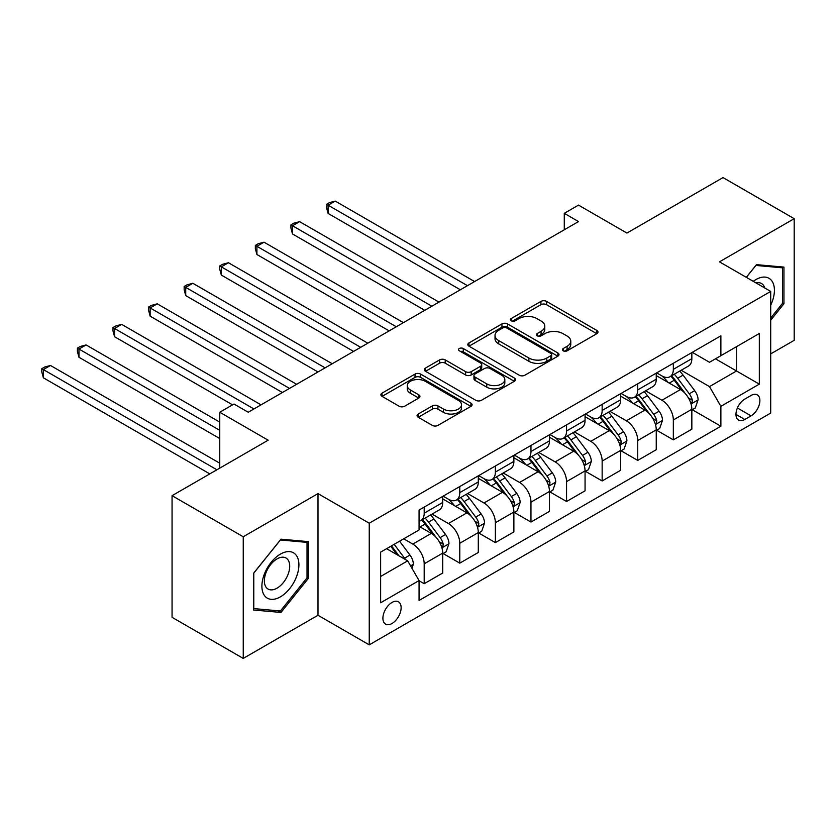 <?xml version="1.0" encoding="UTF-8"?>
<svg xmlns="http://www.w3.org/2000/svg" width="836" height="836" viewBox="0 0 836 836"><rect width="100%" height="100%" fill="white"/><g stroke="black" fill="none" stroke-linecap="round" stroke-linejoin="round"><path stroke-width="1.25" d="M563.224 350.817A2.769 1.599 0 0 0 567.132 350.817L596.831 333.668A3.95 2.278 0 0 0 597.991 332.059A3.95 2.278 0 0 0 596.831 330.439L546.525 301.399A3.95 2.278 0 0 0 540.934 301.399L511.235 318.537A2.769 1.599 0 0 0 510.43 319.665A2.769 1.599 0 0 0 511.235 320.805A2.769 1.599 0 0 0 515.154 320.805L518.989 318.579A12.644 7.305 0 0 1 536.879 318.579L541.07 321.003A12.644 7.305 0 0 1 544.779 326.165A12.644 7.305 0 0 1 541.07 331.328L537.235 333.543A2.769 1.599 0 0 0 536.419 334.672A2.769 1.599 0 0 0 537.235 335.811A2.769 1.599 0 0 0 541.143 335.811L544.988 333.585A12.644 7.305 0 0 1 562.868 333.585L567.069 336.009A12.644 7.305 0 0 1 570.769 341.172A12.644 7.305 0 0 1 567.069 346.334L563.224 348.549A2.769 1.599 0 0 0 562.409 349.678A2.769 1.599 0 0 0 563.224 350.817L563.224 348.549M392.021 623.489A12.885 7.44 120 0 0 400.434 612.13A12.885 7.44 120 0 0 398.458 601.805A12.885 7.44 120 0 0 392.021 602.442A12.885 7.44 120 0 0 383.599 613.802A12.885 7.44 120 0 0 385.574 624.126A12.885 7.44 120 0 0 392.021 623.489M418.24 414.029A3.95 2.278 0 0 0 417.08 415.638A3.95 2.278 0 0 0 418.24 417.248L432.358 425.399A3.95 2.278 0 0 0 437.939 425.399L470.919 406.359A3.95 2.278 0 0 0 472.079 404.749A3.95 2.278 0 0 0 470.919 403.13L420.612 374.089A3.95 2.278 0 0 0 415.022 374.089L382.052 393.129A3.95 2.278 0 0 0 380.892 394.738A3.95 2.278 0 0 0 382.052 396.358L399.096 406.202A3.95 2.278 0 0 0 404.687 406.202L418.794 398.051A3.95 2.278 0 0 0 419.954 396.431A3.95 2.278 0 0 0 418.794 394.822L410.34 389.942A10.575 6.103 0 0 1 407.247 385.626A10.575 6.103 0 0 1 413.778 379.983A10.575 6.103 0 0 1 425.294 381.31L458.421 400.434A10.575 6.103 0 0 1 461.514 404.749A10.575 6.103 0 0 1 454.983 410.382A10.575 6.103 0 0 1 443.467 409.065L437.939 405.878A3.95 2.278 0 0 0 432.358 405.878L418.24 414.029L418.24 417.248M770.708 353.889L794.2 340.325L794.2 218.677L723.015 177.587L626.916 233.066L578.512 205.113L564.279 213.337L578.512 221.561L248.229 412.242L233.996 404.028L219.753 412.242L219.753 468.139M243.245 536.764L243.245 658.413L317.993 615.265L317.993 493.616L243.245 536.764L172.059 495.675L268.157 440.196L219.753 412.242M317.993 493.616L369.24 523.211L770.708 291.419L770.708 413.068L369.24 644.859L369.24 523.211M794.2 218.677L719.462 261.835L770.708 291.419M519.271 375.218A3.95 2.278 0 0 0 524.862 375.218L557.842 356.178A3.95 2.278 0 0 0 559.002 354.568A3.95 2.278 0 0 0 557.842 352.949L507.536 323.908A3.95 2.278 0 0 0 501.945 323.908L468.965 342.948A3.95 2.278 0 0 0 467.805 344.557A3.95 2.278 0 0 0 468.965 346.177L519.271 375.218M460.427 351.413A2.769 1.599 0 0 1 463.238 351.799L463.238 348.518L514.38 378.039A3.95 2.278 0 0 1 515.54 379.659A3.95 2.278 0 0 1 514.38 381.268L481.4 400.308A3.95 2.278 0 0 1 475.809 400.308L425.503 371.268L425.503 368.039A3.95 2.278 0 0 0 424.354 369.648A3.95 2.278 0 0 0 425.503 371.268M425.503 368.039L439.621 359.888A3.95 2.278 0 0 1 445.212 359.888L465.61 371.665A3.95 2.278 0 0 0 471.201 371.665L480.564 366.262A3.95 2.278 0 0 0 481.724 364.653A3.95 2.278 0 0 0 480.564 363.033L459.319 350.775A2.769 1.599 0 0 1 458.515 349.647A2.769 1.599 0 0 1 460.218 348.163A2.769 1.599 0 0 1 463.238 348.518M243.245 658.413L172.059 617.323L172.059 495.675M751.062 395.48L744.803 399.096A12.488 7.21 120 0 0 736.641 410.1A12.488 7.21 120 0 0 738.554 420.1A12.488 7.21 120 0 0 744.803 419.484L751.062 415.868A12.488 7.21 120 0 0 759.213 404.864A12.488 7.21 120 0 0 757.301 394.864A12.488 7.21 120 0 0 751.062 395.48M692.271 352.322L709.492 362.27L720.883 355.697L720.883 335.811L419.066 510.054L419.066 529.951L380.631 552.136L380.631 602.777L419.066 580.581L419.066 600.467L720.883 426.224L720.883 406.327L709.492 386.598L681.183 370.254M720.883 355.697L759.318 333.501L759.318 384.132L720.883 406.327M317.993 615.265L369.24 644.859M564.279 213.337L564.279 229.775M715.47 358.822L736.537 370.985L736.537 346.658L759.318 333.501M709.492 386.598L736.537 370.985L759.318 384.132M380.631 576.474L407.675 560.851L386.608 548.688M419.066 580.748L424.197 583.706L424.197 563.809A16.103 9.3 -120 0 0 412.806 544.09L403.694 538.823M424.197 583.706L442.704 573.015L442.704 553.129A16.103 9.3 -120 0 0 431.313 533.399L419.066 526.335M443.132 553.537L459.779 563.15L459.779 543.264A16.103 9.3 -120 0 0 448.399 523.535L432.045 514.098M459.779 563.15L478.296 552.471L478.296 532.574A16.103 9.3 -120 0 0 466.906 512.855L442.704 498.883M478.714 532.992L495.372 542.606L495.372 522.719A16.103 9.3 -120 0 0 483.981 502.99L467.637 493.543M495.372 542.606L513.879 531.926L513.879 512.029A16.103 9.3 -120 0 0 502.499 492.299L478.296 478.328M514.307 512.437L530.965 522.061L530.965 502.164A16.103 9.3 -120 0 0 519.574 482.445L503.22 472.998M530.965 522.061L549.471 511.371L549.471 491.484A16.103 9.3 -120 0 0 538.081 471.755L513.879 457.783M549.9 491.892L566.557 501.506L566.557 481.62A16.103 9.3 -120 0 0 555.167 461.89L538.812 452.454M566.557 501.506L585.064 490.826L585.064 470.929A16.103 9.3 -120 0 0 573.674 451.21L549.471 437.238M585.493 471.347L602.15 480.961L602.15 461.075A16.103 9.3 -120 0 0 590.759 441.345L574.405 431.898M602.15 480.961L620.657 470.271L620.657 450.385A16.103 9.3 -120 0 0 609.266 430.655L585.064 416.683M621.085 450.792L637.743 460.417L637.743 440.52A16.103 9.3 -120 0 0 626.352 420.79L609.998 411.354M637.743 460.417L656.25 449.726L656.25 429.84A16.103 9.3 -120 0 0 644.859 410.11L620.657 396.139M656.678 430.247L673.335 439.861L673.335 419.975A16.103 9.3 -120 0 0 661.945 400.245L645.591 390.809M673.335 439.861L691.842 429.181L691.842 409.285A16.103 9.3 -120 0 0 680.452 389.566L656.25 375.583M656.678 372.877L661.945 375.918A16.103 9.3 -120 0 0 669.991 376.712A16.103 9.3 -120 0 0 673.335 369.345L673.335 363.263M621.085 393.422L626.352 396.463A16.103 9.3 -120 0 0 634.409 397.267A16.103 9.3 -120 0 0 637.743 389.889L637.743 383.808M585.493 413.977L590.759 417.018A16.103 9.3 -120 0 0 598.816 417.812A16.103 9.3 -120 0 0 602.15 410.434L602.15 404.352M549.9 434.521L555.167 437.562A16.103 9.3 -120 0 0 563.224 438.357A16.103 9.3 -120 0 0 566.557 430.989L566.557 424.907M514.307 455.066L519.574 458.107A16.103 9.3 -120 0 0 527.631 458.912A16.103 9.3 -120 0 0 530.965 451.534L530.965 445.452M478.714 475.621L483.981 478.662A16.103 9.3 -120 0 0 492.038 479.456A16.103 9.3 -120 0 0 495.372 472.079L495.372 465.997M443.132 496.166L448.399 499.207A16.103 9.3 -120 0 0 456.446 500.001A16.103 9.3 -120 0 0 459.779 492.634L459.779 486.552M692.271 409.703L720.883 426.224M669.991 376.712L688.509 366.032A16.103 9.3 -120 0 0 691.842 358.654L691.842 352.573M634.409 397.267L652.916 386.577A16.103 9.3 -120 0 0 656.25 379.199L656.25 373.117M598.816 417.812L617.323 407.122A16.103 9.3 -120 0 0 620.657 399.754L620.657 393.672M563.224 438.357L581.731 427.677A16.103 9.3 -120 0 0 585.064 420.299L585.064 414.217M527.631 458.912L546.138 448.221A16.103 9.3 -120 0 0 549.471 440.854L549.471 434.762M492.038 479.456L510.545 468.777A16.103 9.3 -120 0 0 513.879 461.399L513.879 455.317M456.446 500.001L474.952 489.321A16.103 9.3 -120 0 0 478.296 481.944L478.296 475.862M419.066 521.204A16.103 9.3 -120 0 0 420.853 520.556L439.36 509.866A16.103 9.3 -120 0 0 442.704 502.499L442.704 496.417M420.853 520.556A16.103 9.3 -120 0 0 424.197 513.179L424.197 507.097M407.675 560.851L419.066 580.581M770.708 320.209L783.949 303.74L783.949 267.102L756.475 264.646L746.287 277.322M253.496 609.998L280.969 612.443L308.453 578.261L308.453 541.634L280.969 539.178L253.496 573.36L253.496 609.998M782.527 302.914L783.949 303.74M307.031 577.446L308.453 578.261M278.075 610.771L280.969 612.443M564.331 351.204L567.069 349.626A12.644 7.305 0 0 0 570.769 344.463L570.769 341.172M544.779 326.165L544.779 329.457A12.644 7.305 0 0 1 541.07 334.619L538.332 336.197M596.779 333.7L546.525 304.68A3.95 2.278 0 0 0 540.934 304.68L512.343 321.191M557.79 356.209L507.536 327.19A3.95 2.278 0 0 0 501.945 327.19L469.017 346.209M550.851 355.697A2.769 1.599 0 0 0 551.666 354.568A2.769 1.599 0 0 0 550.851 353.429L506.7 327.942A2.769 1.599 0 0 0 502.781 327.942L498.726 330.283A12.644 7.305 0 0 0 495.027 335.445A12.644 7.305 0 0 0 498.726 340.607L528.916 358.038A12.644 7.305 0 0 0 546.807 358.038L550.851 355.697L550.851 358.978A2.769 1.599 0 0 0 551.666 357.85L551.666 354.568M495.027 335.445L495.027 338.726A12.644 7.305 0 0 0 498.726 343.899L498.726 340.607M550.851 358.978L546.807 361.319A12.644 7.305 0 0 1 528.916 361.319L498.726 343.899M425.555 371.299L439.621 363.179L439.621 359.888M481.724 364.653L481.724 367.934A3.95 2.278 0 0 1 480.564 369.554L471.201 374.956A3.95 2.278 0 0 1 465.61 374.956L445.212 363.179A3.95 2.278 0 0 0 439.621 363.179M463.238 351.799L514.328 381.3M486.782 383.891A10.575 6.103 0 0 0 498.308 385.218A10.575 6.103 0 0 0 504.829 379.575A10.575 6.103 0 0 0 501.736 375.26L490.063 368.519A3.95 2.278 0 0 0 484.472 368.519L475.12 373.922A3.95 2.278 0 0 0 473.96 375.542A3.95 2.278 0 0 0 475.12 377.151L486.782 383.891L486.782 387.183A10.575 6.103 0 0 0 498.308 388.5A10.575 6.103 0 0 0 504.829 382.867L504.829 379.575M473.96 375.542L473.96 378.823A3.95 2.278 0 0 0 475.12 380.443L475.12 377.151M486.782 387.183L475.12 380.443M461.514 404.749L461.514 408.031A10.575 6.103 0 0 1 454.983 413.674A10.575 6.103 0 0 1 443.467 412.347L437.939 409.159A3.95 2.278 0 0 0 432.358 409.159L418.293 417.279M407.247 385.626L407.247 388.918A10.575 6.103 0 0 0 410.34 393.233L410.34 389.942M418.742 398.082L410.34 393.233M470.867 406.39L420.612 377.381A3.95 2.278 0 0 0 415.022 377.381L382.104 396.389M691.842 409.943L695.259 407.968L698.102 399.754A10.669 6.165 -120 0 0 694.695 390.663L683.064 375.134A30.807 17.786 -120 0 0 679.699 371.111M668.131 382.449A30.807 17.786 -120 0 0 661.83 375.845M690.87 403.412L692.103 402.074L692.344 400.204A10.669 6.165 -120 0 0 689.282 393.787L677.651 378.259A30.807 17.786 -120 0 0 674.297 374.235M671.423 375.886A25.571 14.766 60 0 1 675.624 380.662L685.468 393.808M474.587 281.554L335.215 201.089L328.099 205.196L328.099 213.42L460.354 289.779M670.88 376.21A30.807 17.786 60 0 1 674.234 380.234L681.967 390.558M328.099 213.42L326.531 207.589L326.531 204.297L467.47 285.672M326.531 204.297L329.374 202.657L335.215 201.089M656.25 430.498L659.667 428.523L662.509 420.299A10.669 6.165 -120 0 0 659.102 411.218L647.472 395.689A30.807 17.786 -120 0 0 644.107 391.656M632.538 402.994A30.807 17.786 -120 0 0 626.237 396.4M655.278 423.956L656.521 422.619L656.751 420.759A10.669 6.165 -120 0 0 653.7 414.342L642.058 398.803A30.807 17.786 -120 0 0 638.704 394.78M635.83 396.442A25.571 14.766 60 0 1 640.031 401.207L649.875 414.353M438.994 302.11L299.622 221.644L292.506 225.751L292.506 233.965L424.761 310.323M635.287 396.755A30.807 17.786 60 0 1 638.641 400.778L646.385 411.103M292.506 233.965L290.938 228.134L290.938 224.842L431.878 306.216M290.938 224.842L293.791 223.202L299.622 221.644M620.657 451.043L624.074 449.068L626.916 440.854A10.669 6.165 -120 0 0 623.51 431.763L611.879 416.234A30.807 17.786 -120 0 0 608.524 412.211M596.946 423.549A30.807 17.786 -120 0 0 590.644 416.945M619.685 444.512L620.929 443.164L621.158 441.303A10.669 6.165 -120 0 0 618.107 434.887L606.466 419.358A30.807 17.786 -120 0 0 603.111 415.335M600.248 416.986A25.571 14.766 60 0 1 604.438 421.762L614.282 434.898M403.401 322.654L264.03 242.189L256.913 246.296L256.913 254.52L389.168 330.878M599.694 417.3A30.807 17.786 60 0 1 603.059 421.334L610.792 431.658M256.913 254.52L255.346 248.679L255.346 245.397L396.285 326.761M255.346 245.397L258.199 243.746L264.03 242.189M585.064 471.588L588.481 469.623L591.324 461.399A10.669 6.165 -120 0 0 587.927 452.307L576.286 436.779A30.807 17.786 -120 0 0 572.932 432.755M561.353 444.094A30.807 17.786 -120 0 0 555.052 437.489M584.092 465.056L585.336 463.719L585.566 461.848A10.669 6.165 -120 0 0 582.514 455.432L570.883 439.903A30.807 17.786 -120 0 0 567.519 435.88M564.655 437.531A25.571 14.766 60 0 1 568.846 442.307L578.69 455.453M367.819 343.199L228.437 262.734L221.321 266.851L221.321 275.065L353.576 351.423M564.101 437.855A30.807 17.786 60 0 1 567.466 441.878L575.199 452.203M221.321 275.065L219.753 269.234L219.753 265.942L360.692 347.316M219.753 265.942L222.606 264.301L228.437 262.734M549.471 492.143L552.889 490.168L555.741 481.944A10.669 6.165 -120 0 0 552.335 472.862L540.693 457.334A30.807 17.786 -120 0 0 537.339 453.3M525.771 464.638A30.807 17.786 -120 0 0 519.459 458.044M548.5 485.601L549.743 484.263L549.973 482.403A10.669 6.165 -120 0 0 546.922 475.987L535.291 460.458A30.807 17.786 -120 0 0 531.926 456.425M529.063 458.086A25.571 14.766 60 0 1 533.253 462.851L543.107 475.997M332.226 363.754L192.844 283.289L185.728 287.396L185.728 295.61L317.983 371.968M528.509 458.4A30.807 17.786 60 0 1 531.874 462.423L539.607 472.748M185.728 295.61L184.16 289.779L184.16 286.487L325.11 367.861M184.16 286.487L187.013 284.846L192.844 283.289M770.708 305.234A26.177 15.111 120 0 0 771.931 281.021A26.177 15.111 120 0 0 753.246 281.335M764.721 287.96A17.922 10.345 120 0 0 763.508 285.358A17.922 10.345 120 0 0 761.491 283.488A17.922 10.345 120 0 0 756.005 282.934M755.848 265.43L782.527 267.834L782.527 303.332L770.708 318.035M780.761 266.82L782.527 267.834M746.339 277.353L755.901 265.461M280.405 554.111A26.177 15.111 120 0 0 261.898 586.172A26.177 15.111 120 0 0 280.405 596.852A26.177 15.111 120 0 0 298.912 564.802A26.177 15.111 120 0 0 280.405 554.111M277.029 558.908A17.922 10.345 120 0 0 265.325 574.698A17.922 10.345 120 0 0 268.074 589.056A17.922 10.345 120 0 0 277.029 588.168A17.922 10.345 120 0 0 288.744 572.378A17.922 10.345 120 0 0 285.996 558.02A17.922 10.345 120 0 0 277.029 558.908M307.031 577.864L280.405 610.98L253.778 608.598L253.778 573.109L280.405 539.983L307.031 542.365L307.031 577.864M305.265 541.341L307.031 542.365M513.879 512.687L517.296 510.712L520.149 502.499A10.669 6.165 -120 0 0 516.742 493.407L505.111 477.878A30.807 17.786 -120 0 0 501.746 473.855M490.178 485.193A30.807 17.786 -120 0 0 483.866 478.589M512.907 506.156L514.15 504.808L514.38 502.948A10.669 6.165 -120 0 0 511.329 496.532L499.698 481.003A30.807 17.786 -120 0 0 496.333 476.98M493.47 478.631A25.571 14.766 60 0 1 497.671 483.407L507.515 496.542M296.634 384.299L157.262 303.834L150.135 307.941L150.135 316.165L282.401 392.523M492.916 478.944A30.807 17.786 60 0 1 496.281 482.978L504.014 493.303M150.135 316.165L148.578 310.323L148.578 307.042L289.517 388.406M148.578 307.042L151.421 305.391L157.262 303.834M478.296 533.232L481.703 531.268L484.556 523.043A10.669 6.165 -120 0 0 481.149 513.952L469.518 498.423A30.807 17.786 -120 0 0 466.154 494.4M454.585 505.738A30.807 17.786 -120 0 0 448.274 499.144M477.314 526.701L478.558 525.363L478.798 523.503A10.669 6.165 -120 0 0 475.736 517.076L464.105 501.548A30.807 17.786 -120 0 0 460.74 497.524M457.877 499.176A25.571 14.766 60 0 1 462.078 503.951L471.922 517.097M261.041 404.854L121.669 324.378L114.553 328.496L114.553 336.709L232.565 404.854M457.323 499.5A30.807 17.786 60 0 1 460.688 503.523L468.421 513.847M114.553 336.709L112.985 330.878L112.985 327.587L253.925 408.961M112.985 327.587L115.828 325.946L121.669 324.378M442.704 553.787L446.121 551.812L448.963 543.588A10.669 6.165 -120 0 0 445.557 534.507L433.926 518.978A30.807 17.786 -120 0 0 430.561 514.945M441.732 547.246L442.965 545.908L443.205 544.048A10.669 6.165 -120 0 0 440.144 537.632L428.513 522.103A30.807 17.786 -120 0 0 425.148 518.069M422.284 519.731A25.571 14.766 60 0 1 426.485 524.496L436.329 537.642M219.753 422.107L86.077 344.934L78.96 349.04L78.96 357.265L219.753 438.545M421.741 520.044A30.807 17.786 60 0 1 425.096 524.067L432.829 534.392M78.96 357.265L77.393 351.423L77.393 348.131L219.753 430.331M77.393 348.131L80.235 346.491L86.077 344.934M411.949 568.25L413.371 564.143A10.669 6.165 -120 0 0 409.964 555.052L399.587 541.195M219.753 463.207L50.484 365.478L43.367 369.585L43.367 377.809L209.794 473.887M405.523 559.608A10.669 6.165 -120 0 0 404.561 558.176L394.174 544.32M391.499 545.866L398.96 555.825M390.757 546.295L397.09 554.738M43.367 377.809L41.8 371.968L41.8 368.686L216.911 469.78M41.8 368.686L44.642 367.035L50.484 365.478M412.806 544.09L431.313 533.399M448.399 523.535L466.906 512.855M483.981 502.99L502.499 492.299M519.574 482.445L538.081 471.755M555.167 461.89L573.674 451.21M590.759 441.345L609.266 430.655M626.352 420.79L644.859 410.11M661.945 400.245L680.452 389.566M673.335 369.345L691.842 358.654M673.335 419.975L691.842 409.285M637.743 440.52L656.25 429.84M637.743 389.889L656.25 379.199M602.15 461.075L620.657 450.385M602.15 410.434L620.657 399.754M566.557 481.62L585.064 470.929M566.557 430.989L585.064 420.299M530.965 502.164L549.471 491.484M530.965 451.534L549.471 440.854M495.372 522.719L513.879 512.029M495.372 472.079L513.879 461.399M459.779 543.264L478.296 532.574M459.779 492.634L478.296 481.944M424.197 563.809L442.704 553.129M424.197 513.179L442.704 502.499M737.404 407.978L751.062 415.868M735.973 414.384L744.803 419.484M567.069 349.626L567.069 346.334M537.235 335.811L537.235 333.543M541.07 334.619L541.07 331.328M511.235 320.805L511.235 318.537M540.934 304.68L540.934 301.399M546.525 304.68L546.525 301.399M596.831 333.668L596.831 330.439M468.965 346.177L468.965 342.948M501.945 327.19L501.945 323.908M507.536 327.19L507.536 323.908M557.842 356.178L557.842 352.949M528.916 361.319L528.916 358.038M546.807 361.319L546.807 358.038M445.212 363.179L445.212 359.888M465.61 374.956L465.61 371.665M471.201 374.956L471.201 371.665M480.564 369.554L480.564 366.262M514.38 381.268L514.38 378.039M432.358 409.159L432.358 405.878M437.939 409.159L437.939 405.878M443.467 412.347L443.467 409.065M418.794 398.051L418.794 394.822M382.052 396.358L382.052 393.129M415.022 377.381L415.022 374.089M420.612 377.381L420.612 374.089M470.919 406.359L470.919 403.13M691.038 403.997L698.029 399.963M677.651 378.259L683.064 375.134M669.26 383.107L674.234 380.234M689.282 393.787L694.695 390.663M688.446 397.957L692.344 400.204M655.455 424.542L662.436 420.508M642.058 398.803L647.472 395.689M633.678 403.652L638.641 400.778M653.7 414.342L659.102 411.218M652.853 418.502L656.751 420.759M619.863 445.086L626.854 441.053M606.466 419.358L611.879 416.234M598.085 424.197L603.059 421.334M618.107 434.887L623.51 431.763M617.261 439.057L621.158 441.303M584.27 465.642L591.261 461.608M570.883 439.903L576.286 436.779M562.492 444.752L567.466 441.878M582.514 455.432L587.927 452.307M581.668 459.601L585.566 461.848M548.677 486.186L555.668 482.153M535.291 460.458L540.693 457.334M526.899 465.297L531.874 462.423M546.922 475.987L552.335 472.862M546.075 480.146L549.973 482.403M513.085 506.741L520.076 502.697M499.698 481.003L505.111 477.878M491.307 485.841L496.281 482.978M511.329 496.532L516.742 493.407M510.482 500.701L514.38 502.948M477.492 527.286L484.483 523.252M464.105 501.548L469.518 498.423M455.714 506.397L460.688 503.523M475.736 517.076L481.149 513.952M474.89 521.246L478.798 523.503M441.899 547.831L448.89 543.797M428.513 522.103L433.926 518.978M420.121 526.941L425.096 524.067M440.144 537.632L445.557 534.507M439.308 541.791L443.205 544.048M410.601 565.909L413.297 564.342M404.561 558.176L409.964 555.052"/></g></svg>
